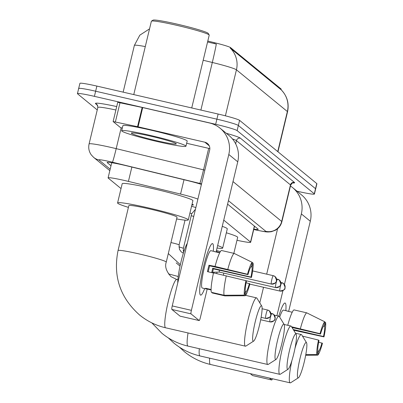 <?xml version="1.0" encoding="UTF-8"?>
<svg xmlns="http://www.w3.org/2000/svg" width="403" height="403" viewBox="0 0 403 403"><rect width="100%" height="100%" fill="white"/><g stroke="black" fill="none" stroke-linecap="round" stroke-linejoin="round"><path stroke-width="0.6" d="M191.556 206.291A10.574 0.7 13.5 0 1 195.858 207.565M192.05 204.23A10.574 0.7 13.5 0 1 193.445 204.936A10.574 0.7 13.5 0 1 191.909 204.936M197.878 199.137A19.828 1.315 -166.5 0 0 180.564 194.065L128.421 181.405A19.828 1.315 -166.5 0 0 125.061 180.609A19.828 1.315 -166.5 0 0 108.095 177.874A19.828 1.315 -166.5 0 0 108.231 178.091L121.031 188.579M281.082 89.713L281.213 89.174A17.848 1.184 -166.5 0 0 281.087 88.977L230.566 47.599A17.848 1.184 -166.5 0 0 214.275 42.637L207.792 41.061M236.979 240.274L236.989 240.279A19.828 1.315 -166.5 0 0 250.666 242.274A19.828 1.315 -166.5 0 0 250.53 242.057L223.751 220.124M97.249 109.943L77.578 93.828A19.828 1.315 13.5 0 1 77.441 93.617A19.828 1.315 13.5 0 1 94.408 96.347L215.665 124.3A19.828 1.315 13.5 0 1 237.12 130.607L314.295 193.813L315.529 188.685A19.828 1.315 13.5 0 1 315.665 188.901A19.828 1.315 13.5 0 0 315.529 188.685L238.354 125.474L315.529 188.685L316.758 183.551A19.828 1.315 13.5 0 1 316.899 183.768L314.431 194.029A19.828 1.315 13.5 0 1 297.464 191.294L296.996 191.188M215.665 124.3L216.895 119.167A19.828 1.315 13.5 0 1 238.354 125.474A19.828 1.315 13.5 0 0 216.895 119.167L95.642 91.219L216.895 119.167L218.129 114.039A19.828 1.315 13.5 0 1 239.584 120.346L316.758 183.551M78.807 88.7A19.828 1.315 13.5 0 1 78.671 88.484A19.828 1.315 13.5 0 1 95.642 91.219A19.828 1.315 13.5 0 0 78.671 88.484L79.905 83.356A19.828 1.315 13.5 0 1 96.871 86.086L218.129 114.039M281.077 89.713C287.138 95.924 289.294 103.289 287.546 111.812A26.442 1.753 -166.5 0 0 287.364 111.52A23.137 22.87 129.3 0 0 281.067 89.708L230.148 47.997A23.137 22.87 -50.7 0 1 236.44 69.815A26.442 1.753 -166.5 0 0 212.31 62.465A23.137 0.887 -76.4 0 0 216.31 44.028L207.565 41.993M201.419 184.403A19.828 1.315 -166.5 0 0 187.44 180.559L127.479 166.001A19.828 1.315 -166.5 0 0 124.119 165.21A19.828 1.315 -166.5 0 0 107.148 162.474A19.828 1.315 -166.5 0 0 107.284 162.691L111.006 165.739M253.825 229.111A19.828 1.315 -166.5 0 0 258.222 229.327A19.828 1.315 -166.5 0 0 258.086 229.111L227.589 204.13M200.417 295.011A26.442 3.582 -77 0 1 199.984 294.2A26.442 3.582 -77 0 1 203.087 268.554A26.442 3.582 -77 0 1 211.52 244.137A26.442 3.582 -77 0 1 212.739 243.704A26.442 3.582 -77 0 1 213.288 251.235A26.442 3.582 -77 0 0 212.739 243.704A26.442 3.582 -77 0 0 212.517 243.593A26.442 3.582 -77 0 0 203.288 267.693A26.442 3.582 -77 0 0 200.417 295.011A26.442 3.582 -77 0 0 204.674 288.593A26.442 3.582 -77 0 1 200.639 295.122A26.442 3.582 -77 0 1 200.417 295.011M122.311 128.124L120.356 127.479L113.127 121.54L117.741 102.297L142.707 107.571L209.434 122.955A26.442 26.14 129.3 0 1 220.028 128.154A26.442 26.14 129.3 0 1 228.803 154.49L191.39 310.335A3.305 0.448 103 0 0 191.007 313.856L171.859 309.444A3.305 0.448 -77 0 1 172.242 305.922L209.661 150.077A6.609 6.534 -50.7 0 0 204.815 142.194L137.539 126.688L113.127 121.54M220.028 128.154L228.975 135.479A26.442 26.14 129.3 0 1 237.75 161.815L216.099 251.991M180.091 316.148A3.305 0.448 -77 0 1 180.06 316.148A3.305 0.448 -77 0 1 180.03 316.133L199.178 320.551L191.007 313.856M199.178 320.551A3.305 0.448 103 0 0 199.203 320.561A3.305 0.448 103 0 0 200.331 317.66L207.197 289.062M180.03 316.133L171.859 309.444M209.842 148.616L186.649 143.272M244.384 295.117L245.331 291.173A13.218 1.788 -77 0 1 246.435 281.052L245.961 280.664A17.188 2.327 -77 0 0 244.384 295.117L224.144 295.258L211.379 292.316A21.812 2.952 -77 0 1 213.504 272.861L245.961 280.664M247.976 274.639L247.502 274.252L215.046 266.448A21.812 2.952 -77 0 1 221.423 250.48L234.188 253.422L252.243 262.388L251.296 266.333A13.218 1.788 -77 0 0 247.976 274.639L209.686 265.814A13.218 1.788 103 0 0 208.225 271.829M211.107 289.964L206.391 288.875A19.168 2.594 -77 0 1 206.099 288.921A19.168 2.594 -77 0 1 205.943 288.84A19.168 2.594 -77 0 1 205.621 288.246L211.107 289.51M206.099 288.921L202.271 288.039A19.168 2.594 -77 0 1 202.115 287.959A19.168 2.594 -77 0 1 204.195 268.151A19.168 2.594 -77 0 1 210.885 250.681L214.713 251.563A19.168 2.594 -77 0 1 214.87 251.643A19.168 2.594 -77 0 1 214.955 251.729M212.467 272.806A19.168 2.594 -77 0 0 213.378 268.841L251.437 277.471L250.958 277.083L212.668 268.257A13.218 1.788 103 0 1 211.676 272.619M215.046 266.448L208.976 265.229A19.168 2.594 -77 0 0 207.434 271.642L213.464 273.033M212.255 292.518L212.149 292.946L224.914 295.888L245.155 295.747L246.102 291.802L245.226 291.601M227.806 269.39A21.812 2.952 -77 0 1 234.188 253.422M247.502 274.252A17.188 2.327 -77 0 1 252.243 262.388M250.968 266.71L252.066 266.962L253.013 263.018L252.187 262.61M253.013 263.018A17.188 2.327 -77 0 1 251.437 277.471M246.107 282.735L249.895 283.883A17.188 2.327 -77 0 1 245.155 295.747M252.066 266.962A13.218 1.788 -77 0 1 250.958 277.083M249.422 283.495A13.218 1.788 -77 0 1 246.102 291.802M177.753 282.982A22.472 3.043 -77 0 1 180.982 261.915A22.472 3.043 -77 0 1 187.264 243.357M214.713 251.563A19.168 2.594 -77 0 0 214.421 251.608L219.67 252.817M224.144 295.258A21.812 2.952 -77 0 1 226.269 275.803M206.391 288.875L206.497 288.447M209.686 265.814L208.976 265.229M213.378 268.841L212.668 268.257M133.761 94.589L151.372 21.233A29.746 1.97 13.5 0 1 151.463 21.117L153.054 20.15A28.422 1.884 13.5 0 1 177.285 24.175A28.422 1.884 13.5 0 1 208.21 33.394L209.182 34.975A29.746 1.97 13.5 0 1 209.217 35.116L191.732 107.954M151.463 21.117A29.746 1.97 13.5 0 1 176.826 25.334A29.746 1.97 13.5 0 1 209.182 34.975M157.664 141.639A33.051 2.191 13.5 0 1 121.676 130.768A33.051 2.191 13.5 0 1 149.956 135.327A33.051 2.191 13.5 0 1 185.949 146.198A33.051 2.191 13.5 0 1 157.664 141.639M121.676 130.768L122.905 125.635A33.051 2.191 13.5 0 1 151.185 130.194A33.051 2.191 13.5 0 1 187.178 141.07L185.949 146.198M151.115 136.274A23.137 1.531 13.5 0 1 176.282 143.775A23.137 1.531 13.5 0 1 156.51 140.692A23.137 1.531 13.5 0 1 131.388 132.995A23.137 1.531 13.5 0 1 151.115 136.274M253.124 341.129A18.175 2.463 103 0 0 253.643 341.114A18.175 2.463 103 0 0 259.759 324.047A18.175 2.463 103 0 0 261.733 306.023A18.175 2.463 103 0 0 261.592 305.857A18.175 2.463 103 0 0 255.24 321.755A18.175 2.463 103 0 0 253.124 341.129M253.643 341.114L245.911 346.051A24.79 3.355 -77 0 1 245.412 346.177A24.79 3.355 -77 0 1 245.205 346.071A24.79 3.355 -77 0 1 247.895 320.461A24.79 3.355 -77 0 1 256.545 297.867A24.79 3.355 -77 0 1 256.751 297.973A24.79 3.355 -77 0 1 256.943 298.195L261.733 306.023M118.049 250.54A24.79 1.642 -166.5 0 1 139.262 253.961A24.79 1.642 -166.5 0 1 166.086 261.844A24.79 1.642 -166.5 0 1 166.258 262.116L177.033 217.222A24.79 1.642 -166.5 0 0 150.042 209.066A24.79 1.642 -166.5 0 0 128.829 205.651L118.049 250.54C112.936 276.206 120.119 297.696 139.609 315.015C147.297 321.272 155.976 325.528 165.638 327.79L245.412 346.177M128.416 207.364A36.356 2.408 13.5 0 1 117.58 202.951A36.356 2.408 13.5 0 1 148.692 207.963A36.356 2.408 13.5 0 1 188.282 219.922A36.356 2.408 13.5 0 1 176.62 218.935M117.58 202.951L122.2 183.708A36.356 2.408 13.5 0 1 153.311 188.725A36.356 2.408 13.5 0 1 192.901 200.684L188.282 219.922M275.501 359.456A18.175 2.463 103 0 0 276.015 359.441A18.175 2.463 103 0 0 282.13 342.369A18.175 2.463 103 0 0 284.105 324.344A18.175 2.463 103 0 0 283.969 324.178A18.175 2.463 103 0 0 277.612 340.082A18.175 2.463 103 0 0 275.501 359.456M276.015 359.441L268.282 364.377A24.79 3.355 -77 0 1 267.783 364.498A24.79 3.355 -77 0 1 267.577 364.398A24.79 3.355 -77 0 1 270.267 338.782A24.79 3.355 -77 0 1 278.921 316.194A24.79 3.355 -77 0 1 279.128 316.295A24.79 3.355 -77 0 1 279.314 316.521L284.105 324.344M287.51 369.289A18.175 2.463 103 0 0 288.029 369.279A18.175 2.463 103 0 0 294.145 352.207A18.175 2.463 103 0 0 296.119 334.183A18.175 2.463 103 0 0 295.978 334.016A18.175 2.463 103 0 0 289.626 349.92A18.175 2.463 103 0 0 287.51 369.289M288.029 369.279L280.297 374.216A24.79 3.355 -77 0 1 279.798 374.337A24.79 3.355 -77 0 1 279.591 374.236A24.79 3.355 -77 0 1 282.281 348.62A24.79 3.355 -77 0 1 290.931 326.032A24.79 3.355 -77 0 1 291.137 326.133A24.79 3.355 -77 0 1 291.329 326.359L296.119 334.183M217.64 245.568A36.356 2.408 13.5 0 1 222.668 248.087A36.356 2.408 13.5 0 1 217.046 248.041M222.26 226.33A36.356 2.408 13.5 0 1 227.287 228.844L222.668 248.087M297.903 377.802A18.175 2.463 103 0 0 298.421 377.787A18.175 2.463 103 0 0 304.537 360.72A18.175 2.463 103 0 0 306.512 342.696A18.175 2.463 103 0 0 306.371 342.53A18.175 2.463 103 0 0 300.018 358.428A18.175 2.463 103 0 0 297.903 377.802M294.951 348.464A24.79 3.355 -77 0 1 301.323 334.54A24.79 3.355 -77 0 1 301.53 334.646A24.79 3.355 -77 0 1 301.721 334.873L306.512 342.696M298.421 377.787L290.689 382.724A24.79 3.355 -77 0 1 290.19 382.85A24.79 3.355 -77 0 1 289.984 382.744A24.79 3.355 -77 0 1 291.873 360.7M219.736 252.686A24.79 1.642 -166.5 0 0 216.23 251.452M216.456 250.49A36.356 2.408 13.5 0 1 220.34 251.613M226.34 232.788A36.356 2.408 13.5 0 1 237.679 237.357L233.841 253.341M212.673 272.226L212.608 272.211A5.949 0.806 103 0 0 212.623 272.201A5.949 0.806 103 0 0 212.673 272.226A5.949 0.806 103 0 0 212.698 272.232L219.434 272.09A4.297 0.579 103 0 0 219.444 272.09A4.297 0.579 103 0 0 219.464 272.09M219.368 270.222A4.297 0.579 103 0 0 219.388 272.07A4.297 0.579 103 0 0 219.423 272.09L271.375 284.065A4.297 0.579 103 0 0 271.415 284.06M191.672 213.781A5.949 0.393 -166.5 0 0 191.677 213.771A5.949 0.393 -166.5 0 0 189.929 213.056M217.016 272.141A5.949 0.806 103 0 0 216.809 273.622M223.736 273.083A4.297 0.579 103 0 0 223.549 275.173M193.732 216.411A5.949 0.393 -166.5 0 0 191.208 215.731M278.775 316.159A26.442 3.582 -77 0 1 284.07 303.555A26.442 3.582 -77 0 1 285.284 303.127A26.442 3.582 -77 0 1 285.833 310.653A26.442 3.582 -77 0 0 285.284 303.127A26.442 3.582 -77 0 0 285.067 303.016A26.442 3.582 -77 0 0 278.775 316.159M290.452 186A26.442 26.14 129.3 0 1 292.578 187.571A26.442 26.14 129.3 0 1 301.353 213.912L284.422 284.437M292.578 187.571L301.525 194.896A26.442 26.14 129.3 0 1 310.295 221.237L288.649 311.413M282.931 290.649L276.906 315.73M252.641 375.571A3.305 0.448 -77 0 1 252.61 375.571A3.305 0.448 -77 0 1 252.58 375.556L271.728 379.969L269.39 378.054M271.728 379.969A3.305 0.448 103 0 0 271.753 379.984A3.305 0.448 103 0 0 272.408 378.749M252.58 375.556L250.248 373.641M259.794 302.855L263.532 287.284M266.68 274.161L277.591 228.728M316.934 354.534L317.881 350.59A13.218 1.788 -77 0 1 318.985 340.47L318.511 340.082A17.188 2.327 -77 0 0 316.934 354.534L305.791 354.615M292.019 327.488L320.521 334.057A13.218 1.788 -77 0 1 323.841 325.75L324.788 321.806L306.738 312.839L293.973 309.897A21.812 2.952 -77 0 0 287.742 325.297M292.22 312.234L286.966 311.025A19.168 2.594 -77 0 1 287.263 310.98A19.168 2.594 -77 0 1 287.42 311.061A19.168 2.594 -77 0 1 287.505 311.151M320.521 334.057L320.047 333.669L291.586 326.788M300.356 328.808A21.812 2.952 -77 0 1 306.738 312.839M293.696 330.233L323.982 336.893L323.508 336.505L293.268 329.533M320.047 333.669A17.188 2.327 -77 0 1 324.788 321.806M323.518 326.133L324.611 326.385L325.559 322.44L324.737 322.027M325.559 322.44A17.188 2.327 -77 0 1 323.982 336.893M318.657 342.152L322.445 343.306A17.188 2.327 -77 0 1 317.705 355.164L318.652 351.22L317.776 351.018M305.675 355.255L317.705 355.164M324.611 326.385A13.218 1.788 -77 0 1 323.508 336.505M321.972 342.918A13.218 1.788 -77 0 1 318.652 351.22M279.682 317.121A19.168 2.594 -77 0 1 283.43 310.098L287.263 310.98M302.487 336.127L318.511 340.082M131.862 167.069L128.421 181.405M230.566 47.599L230.415 48.229M214.275 42.637L214.053 43.564M281.087 88.977L280.936 89.607M184.005 179.728L180.564 194.065M254.369 226.063L250.53 242.057M277.743 151.599L287.364 111.52L236.44 69.815L225.398 115.812M200.885 110.064L212.31 62.465L203.183 60.248M145.287 46.582A26.442 1.753 -166.5 0 0 134.365 45.418L123.147 92.146M96.871 86.086L94.408 96.347M239.584 120.346L237.12 130.607M107.369 162.344L107.284 162.691M201.55 183.854A13.218 0.877 -166.5 0 0 199.752 183.41L112.417 162.208A13.218 0.877 -166.5 0 0 110.175 161.679A13.218 0.877 -166.5 0 0 98.957 159.996L110.18 169.189M98.957 159.996A13.218 13.067 -50.7 0 1 93.657 157.397L91.29 154.898C88.952 151.573 88.217 147.921 89.088 143.942A26.442 1.753 13.5 0 1 111.712 147.589A26.442 1.753 13.5 0 1 116.195 148.647L121.197 127.806M97.712 105.44L95.627 103.732A3.305 3.269 129.3 0 1 96.952 104.382L97.864 107.384A26.442 1.753 -166.5 0 1 115.893 110.004M95.627 103.732A29.746 1.97 13.5 0 1 116.719 106.573M226.32 133.302A29.746 1.97 13.5 0 1 240.4 138.174L294.427 182.423A29.746 1.97 13.5 0 1 292.618 182.977M112.417 162.208A13.218 0.509 -76.4 0 0 116.195 148.647L203.53 169.849L208.694 148.349M199.752 183.41A13.218 0.509 -76.4 0 0 203.53 169.849A26.442 1.753 13.5 0 1 204.835 170.167M235.674 143.831L236.44 140.642A26.442 1.753 -166.5 0 0 232.45 138.924M233.005 181.577L281.687 221.449L290.467 184.891L236.44 140.642A3.305 3.269 129.3 0 1 240.4 138.174M253.739 229.473L256.817 230.143A13.218 0.877 -166.5 0 0 265.844 231.332A13.218 13.067 -50.7 0 0 281.687 221.449A26.442 1.753 13.5 0 1 281.873 221.736L290.649 185.184A26.442 1.753 -166.5 0 0 290.467 184.891A3.305 3.269 129.3 0 1 294.427 182.423M265.844 231.332L228.415 200.679M253.734 229.509L257.084 230.239A13.218 4.03 -77.7 0 1 256.817 230.143M237.75 161.815L228.803 154.49M209.263 145.836L204.815 142.194M142.707 107.571L138.088 126.814M172.242 305.922L191.39 310.335M137.539 126.688L142.158 107.45M120.023 102.629L115.404 121.872M166.258 262.116C164.666 266.484 166.253 271.33 171.018 276.66L176.771 279.481A24.79 3.355 103 0 0 168.122 302.074A24.79 3.355 103 0 0 165.431 327.684A24.79 3.355 103 0 0 165.638 327.79M188.03 332.949A24.79 3.355 103 0 0 187.808 346.006A24.79 3.355 103 0 0 188.01 346.112L267.783 364.498M178.217 276.534A24.79 1.642 -166.5 0 0 168.474 273.929M199.309 348.716A24.79 3.355 103 0 0 199.817 355.844A24.79 3.355 103 0 0 200.024 355.95L279.798 374.337M209.625 358.166A24.79 3.355 103 0 0 210.21 364.357A24.79 3.355 103 0 0 210.416 364.463L290.19 382.85M265.653 318.375A4.297 4.247 129.3 0 0 270.801 315.161A4.297 4.247 -50.7 0 0 267.652 310.038A4.297 0.579 103 0 0 267.617 310.018A4.297 0.579 103 0 0 266.116 313.932A4.297 0.579 103 0 0 265.653 318.375A4.297 0.579 103 0 0 265.688 318.39A4.297 0.579 103 0 0 265.728 318.39M269.924 321.871A4.297 4.247 129.3 0 0 275.073 318.657A4.297 4.247 -50.7 0 0 271.924 313.534A4.297 0.579 103 0 0 271.889 313.514A4.297 0.579 103 0 0 270.388 317.433A4.297 0.579 103 0 0 269.924 321.871A4.297 0.579 103 0 0 269.96 321.891A4.297 0.579 103 0 0 270 321.886M273.34 275.707A4.297 0.579 103 0 0 273.305 275.687A4.297 0.579 103 0 0 271.803 279.606A4.297 0.579 103 0 0 271.335 284.044A4.297 0.579 103 0 0 271.375 284.065C279.239 282.448 275.309 280.8 276.604 280.377L275.063 276.554A4.297 4.247 -50.7 0 0 273.34 275.707M271.335 284.044A4.297 4.247 129.3 0 0 276.488 280.831A4.297 4.247 -50.7 0 0 275.063 276.554L273.305 275.687L252.626 270.922M185.037 220.144L179.093 244.903A5.949 0.393 -166.5 0 0 178.997 244.797A5.949 0.393 -166.5 0 0 172.615 242.944A5.949 0.393 -166.5 0 0 170.948 242.581M275.607 287.541A4.297 4.247 129.3 0 0 280.755 284.332A4.297 4.247 -50.7 0 0 277.612 279.203A4.297 0.579 103 0 0 277.576 279.188A4.297 0.579 103 0 0 276.075 283.102A4.297 0.579 103 0 0 275.607 287.541A4.297 0.579 103 0 0 275.642 287.561A4.297 0.579 103 0 0 275.687 287.561M195.435 209.313L191.677 213.776L183.365 248.399A5.949 0.393 -166.5 0 0 183.269 248.298A5.949 0.393 -166.5 0 0 178.897 246.933M279.878 291.042A4.297 4.247 129.3 0 0 285.027 287.828A4.297 4.247 -50.7 0 0 281.883 282.705A4.297 0.579 103 0 0 281.843 282.684A4.297 0.579 103 0 0 280.347 286.604A4.297 0.579 103 0 0 279.878 291.042A4.297 0.579 103 0 0 279.914 291.062A4.297 0.579 103 0 0 279.959 291.057M184.156 250.686A5.949 0.393 -166.5 0 0 183.169 250.429M310.295 221.237L301.353 213.912M111.732 162.716L108.095 177.874M254.53 226.194L250.666 242.274M149.538 28.865L139.816 35.172L134.365 45.418M287.546 111.812L277.954 151.77M77.441 93.617L78.671 88.484M89.088 143.942L97.864 107.384M290.649 185.184C292.18 183.043 292.946 182.282 292.936 182.902M257.084 230.239C267.234 232.209 266.65 232.188 271.31 231.73L275.536 230.178C278.805 228.239 280.921 225.423 281.873 221.736M93.657 157.397L109.828 170.645M180.06 316.148L199.203 320.561M176.771 279.481L177.879 279.732M245.588 295.339L256.545 297.867M151.85 322.889L161.981 333.336C169.673 339.598 178.348 343.855 188.01 346.112M274.372 315.146L278.921 316.194M168.288 337.89L173.995 343.175C181.682 349.436 190.362 353.693 200.024 355.95M284.17 324.47L290.931 326.032M179.416 347.154L184.388 351.688C192.075 357.945 200.754 362.206 210.416 364.463M295.52 333.205L301.323 334.54M262.096 308.743L267.617 310.018L269.375 310.879L270.917 314.708C269.627 315.126 273.556 316.778 265.688 318.39L261.119 317.337M270.846 313.277L273.647 314.38L275.189 318.204C273.894 318.627 277.823 320.274 269.96 321.891L260.676 319.75M180.332 264.726L168.308 253.563M191.868 204.986L192.397 204.356M183.355 253.185L181.229 251.88L179.451 249.381L179.093 244.903M276.534 278.947L279.329 280.05L280.876 283.878C279.581 284.296 283.51 285.949 275.642 287.561L246.057 280.74M180.03 266.111L176.192 262.877M183.572 252.485L183.365 248.399M280.805 282.448L283.601 283.551L285.148 287.374C283.853 287.792 287.782 289.445 279.914 291.062L249.83 284.125M252.61 375.571L271.753 379.984"/></g></svg>
